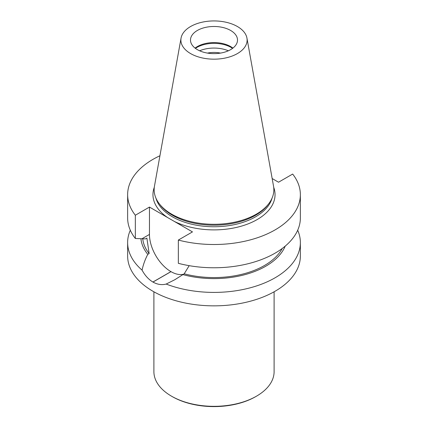 <?xml version="1.0" encoding="UTF-8"?>
<svg xmlns="http://www.w3.org/2000/svg" width="428" height="428" viewBox="0 0 428 428"><rect width="100%" height="100%" fill="white"/><g stroke="black" fill="none" stroke-linecap="round" stroke-linejoin="round"><path stroke-width="0.64" d="M228.375 50.788A24.257 14.006 0 0 0 199.625 50.788M207.494 53.093A19.255 11.117 180 0 1 220.506 53.093M183.441 274.246A30.372 17.537 60 0 1 170.991 271.646L170.938 271.62A30.372 17.537 60 0 1 149.463 234.421L149.463 207.072L192.472 231.901L178.342 240.06L178.342 263.322A86.365 49.862 0 0 0 300.365 217.906L300.365 194.644A86.365 49.862 0 0 0 292.661 174.057L278.537 182.216L272.165 178.535M178.342 240.06A86.365 49.862 0 0 0 300.365 194.644M127.635 217.906A86.365 49.862 0 0 0 135.339 238.492L135.339 215.231A86.365 49.862 0 0 1 127.635 194.644L127.635 217.906M159.922 155.765A86.365 49.862 0 0 0 127.635 194.644M149.463 207.072L135.339 215.231M297.69 230.227A86.365 49.862 180 0 1 300.365 242.542L300.365 255.992A86.365 49.862 180 0 1 247.052 302.056A86.365 49.862 180 0 1 152.93 291.249A86.365 49.862 180 0 1 127.635 255.992L127.635 242.542A86.365 49.862 180 0 1 130.31 230.227M300.365 242.542A86.365 49.862 180 0 1 254.794 286.493A86.365 49.862 180 0 1 166.171 284.064C161.811 285.203 157.402 284.534 152.957 282.063A86.365 49.862 180 0 1 152.903 282.031C148.537 279.404 144.931 275.445 142.085 270.159A86.365 49.862 180 0 1 127.635 242.542M230.622 30.458A23.503 13.568 180 0 1 237.503 40.05A23.503 13.568 180 0 1 214 53.623A23.503 13.568 180 0 1 190.497 40.05A23.503 13.568 180 0 1 197.378 30.458A23.503 13.568 180 0 1 230.622 30.458M232.918 48.102A23.503 13.568 0 0 0 197.378 46.561A23.503 13.568 0 0 0 195.082 48.102M246.94 38.081L273.535 186.175A59.856 34.556 180 0 1 268.64 203.846L267.671 205.098A58.791 33.946 180 0 1 214 225.187A58.791 33.946 180 0 1 160.329 205.098L159.36 203.846A59.856 34.556 180 0 1 154.465 186.175L181.06 38.081A33.117 19.121 180 0 1 202.92 22.031A33.117 19.121 180 0 1 237.417 26.531A33.117 19.121 180 0 1 246.94 38.081A33.117 19.121 180 0 1 214 59.171A33.117 19.121 180 0 1 181.06 38.081M268.64 203.846A59.856 34.556 180 0 1 214 224.293A59.856 34.556 180 0 1 159.36 203.846M195.414 48.359A24.257 14.006 180 0 1 196.848 47.455A24.257 14.006 180 0 1 232.586 48.359M166.171 284.064L174.774 279.752L184.201 273.808L189.187 265.665M135.339 238.492L145.472 238.915L146.879 238.102L149.142 253.563L147.783 254.35C145.076 259.534 143.182 264.804 142.085 270.159M184.201 273.808A71.374 41.211 0 0 0 282.213 248.491M182.842 274.589A73.183 42.254 0 0 0 285.198 246.132M140.93 238.712A73.183 42.254 0 0 0 147.783 254.35M142.749 238.776A71.374 41.211 0 0 0 149.142 253.563M153.893 291.794L153.893 371.627A60.107 34.7 0 0 0 171.5 396.168L172.297 396.628A58.978 34.053 0 0 0 255.703 396.628L256.5 396.168A60.107 34.7 0 0 0 274.107 371.627L274.107 291.794M172.297 396.628L171.5 396.168A60.107 34.7 0 0 0 256.5 396.168M167.583 217.536A61.044 35.246 180 0 1 154.294 187.304M273.706 187.304A61.044 35.246 180 0 1 245.217 224.93A61.044 35.246 180 0 1 174.351 221.442M155.936 198.132A58.791 33.946 0 0 0 214 226.749A58.791 33.946 0 0 0 272.064 198.132M152.957 282.063L170.991 271.646M152.903 282.031L170.938 271.62M141.968 238.749L149.463 234.421M174.768 279.741L175.919 279.077"/></g></svg>

